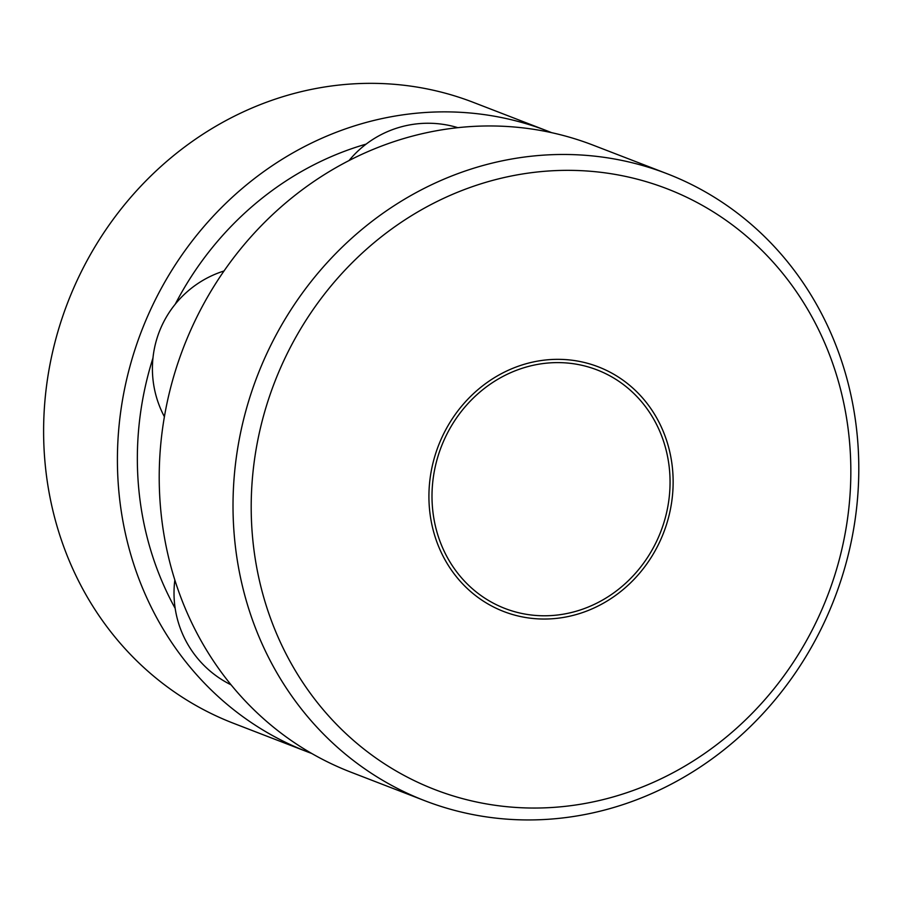 <?xml version="1.0" encoding="UTF-8"?>
<svg xmlns="http://www.w3.org/2000/svg" width="904" height="904" viewBox="0 0 904 904"><rect width="100%" height="100%" fill="white"/><g stroke="black" fill="none" stroke-linecap="round" stroke-linejoin="round"><path stroke-width="1.36" d="M432.609 509.008A127.859 117.656 -68.9 0 1 599.815 371.013A127.859 117.656 -68.9 0 1 620.675 587.555A127.859 117.656 -68.9 0 1 432.609 509.008M175.173 608.358A311.394 286.557 -68.9 0 1 138.832 489.629A311.394 286.557 -68.9 0 1 152.968 357.995M175.252 304.185A311.394 286.557 -68.9 0 1 366.131 144.109M311.767 753.484A332.808 306.264 -68.9 0 1 307.303 751.8A332.808 306.264 -68.9 0 1 119 492.94A332.808 306.264 -68.9 0 1 547.214 130.922A332.808 306.264 -68.9 0 1 551.643 132.673M307.303 751.8L233.503 723.29A332.808 306.264 -68.9 0 1 45.2 464.43A332.808 306.264 -68.9 0 1 473.413 102.401L547.214 130.922M234.622 539.304A336.085 309.281 -68.9 0 1 667.05 173.715A336.085 309.281 -68.9 0 1 834.403 598.685A336.085 309.281 -68.9 0 1 424.778 800.707A336.085 309.281 -68.9 0 1 234.622 539.304M424.778 800.707L350.978 772.197A336.085 309.281 -68.9 0 1 160.822 510.783A336.085 309.281 -68.9 0 1 593.25 145.205L667.05 173.715M252.736 539.112A322.061 296.365 -68.9 0 1 673.921 191.524A322.061 296.365 -68.9 0 1 726.443 736.952A322.061 296.365 -68.9 0 1 252.736 539.112M429.547 509.517A131.159 120.707 -68.9 0 1 601.081 367.962A131.159 120.707 -68.9 0 1 622.472 590.097A131.159 120.707 -68.9 0 1 429.547 509.517M174.845 580.018A102.401 102.401 0 0 0 231.074 684.836M224.045 270.974A102.401 102.401 0 0 0 164.404 416.733M457.876 127.679A102.401 102.401 0 0 0 348.989 160.607"/></g></svg>
